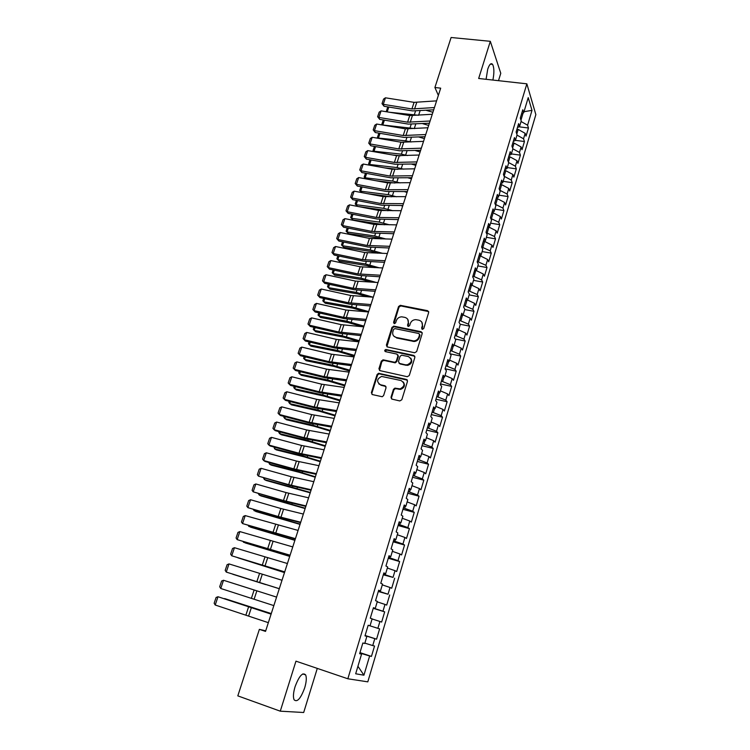 <?xml version="1.0" encoding="UTF-8"?>
<svg xmlns="http://www.w3.org/2000/svg" width="750" height="750" viewBox="0 0 750 750"><rect width="100%" height="100%" fill="white"/><g stroke="black" fill="none" stroke-linecap="round" stroke-linejoin="round"><path stroke-width="1.12" d="M422.362 329.363L423.75 328.519L428.691 312.488L427.631 310.688L400.312 305.325L398.559 306.534L393.562 322.369L394.481 323.653L395.653 322.8L396.3 320.738C397.284 318.253 399.103 316.95 401.756 316.828L404.85 317.372C407.672 318.244 408.778 320.175 408.169 323.147L407.522 325.209L408.244 326.484L409.631 325.641L410.278 323.578C411.244 321.084 413.062 319.781 415.725 319.641L418.884 320.194C421.744 321.075 422.869 323.016 422.259 326.006L421.622 328.087L422.362 329.363M304.697 687.853C306.422 681.975 306.741 677.653 305.653 674.906C302.681 671.972 299.147 675.919 295.059 686.737C293.316 692.653 292.987 696.994 294.066 699.75C297.131 702.638 300.675 698.672 304.697 687.853M492.891 80.062C494.316 72.825 494.203 67.594 492.572 64.359C491.025 62.681 489.403 64.303 487.716 69.225L486.084 79.303M391.012 397.228L392.053 399.141L399.806 400.941L401.822 399.731L407.494 381.319L406.434 379.425L378.581 373.294L377.1 374.513L371.372 392.691L372.384 394.584L382.238 396.741L383.625 395.522L386.072 387.684L385.041 385.791L380.456 384.75C376.341 381.759 376.725 378.984 381.628 376.434L401.053 380.541C405.216 383.447 404.906 386.231 400.106 388.894L394.866 388.144L393.45 389.363L391.012 397.228L391.603 398.953M265.716 630.825L259.369 629.353L265.528 631.397L440.691 88.163L434.906 87.497L438.356 95.4M259.369 629.353L237.816 695.869L280.275 711.178L303.684 712.5L317.288 668.391M498.497 80.681L500.775 73.303L490.322 41.316L478.669 78.478L526.856 83.831L347.841 678.778L295.959 661.153L280.275 711.178M490.322 41.316L451.106 37.5L434.906 87.497M414.656 352.762L416.663 351.553L422.203 333.562L421.144 331.734L393.956 326.156L391.988 327.347L386.381 345.122L387.403 346.95L414.656 352.762M414.891 357.309L409.284 375.506L407.278 376.716L379.941 370.631L378.919 368.766L381.347 361.059L383.334 359.869L394.809 362.297L396.328 361.069L397.931 355.941L396.891 354.094L385.444 351.628C384.356 350.822 384.488 350.109 385.828 349.491L413.831 355.444L414.891 357.309M526.856 83.831L535.856 114.619L367.8 681.853L347.841 678.778M373.256 608.316L384.684 611.859L381.656 622.059L379.913 621.469L377.869 628.331L368.175 625.256L364.988 635.878L366.863 636.413L364.753 643.481L362.859 642.984L359.644 653.691L361.566 654.131L359.719 653.438M370.031 625.847L372.131 618.834L370.284 618.206L373.444 607.678L375.272 608.353L377.353 601.397L375.544 600.675L378.684 590.222L380.466 590.991L382.538 584.091L380.766 583.284L383.869 572.916L385.631 573.769L387.675 566.916L385.941 566.025L389.025 555.741L390.75 556.678L392.784 549.881L391.078 548.906L394.134 538.688L395.822 539.719L397.847 532.969L396.169 531.909L399.206 521.775L400.866 522.891L402.872 516.197L401.231 515.053L404.241 504.994L405.863 506.194L407.859 499.547L406.247 498.319L409.237 488.344L410.831 489.619L412.8 483.019L411.225 481.716L414.197 471.816L415.753 473.166L417.712 466.622L416.166 465.234L419.119 455.409L420.647 456.844L422.587 450.347L421.078 448.884L424.003 439.134L425.494 440.644L427.425 434.194L425.944 432.656L428.841 422.972L430.312 424.566L432.225 418.163L430.772 416.55L433.65 406.941L435.094 408.609L436.997 402.253L435.572 400.556L438.431 391.022L439.838 392.766L441.722 386.466L440.325 384.694L443.166 375.234L444.544 377.044L446.419 370.781L445.05 368.944L447.872 359.55L449.222 361.434L451.078 355.228L449.738 353.316L452.541 343.988L453.853 345.947L455.7 339.778L454.397 337.8L457.172 328.538L458.466 330.562L460.294 324.441L459.009 322.397L461.766 313.209L463.031 315.3L464.85 309.225L463.603 307.106L466.331 297.984L467.578 300.141L469.378 294.113L468.15 291.928L470.869 282.872L472.078 285.103L473.869 279.113L472.669 276.863L475.369 267.872L476.55 270.159L478.331 264.216L477.159 261.9L479.831 252.975L480.994 255.338L482.756 249.431L481.613 247.05L484.266 238.191L485.4 240.609L487.153 234.75L486.038 232.303L488.672 223.509L489.778 225.994L491.522 220.181L490.425 217.669L493.041 208.941L494.128 211.481L495.853 205.706L494.784 203.138L497.381 194.466L498.441 197.072L500.156 191.334L499.106 188.709L501.694 180.103L502.725 182.766L504.431 177.066L503.409 174.384L505.969 165.834L506.981 168.553L508.678 162.9L507.675 160.153L510.216 151.669L511.209 154.453L512.888 148.837L511.912 146.034L514.444 137.606L515.4 140.438L517.069 134.869L516.122 132L518.625 123.637L519.572 126.534L521.222 120.994L520.294 118.078L522.788 109.763L523.706 112.716L528.225 97.631L531.994 110.362L527.587 125.194L521.072 121.509M519.009 126.806L528.459 128.006L527.587 125.194M528.459 128.006L526.05 136.106L525.159 133.331L523.547 138.778L516.994 135.122M515.428 140.344L524.438 141.525L523.547 138.778M524.438 141.525L522.009 149.691L521.109 146.962L519.478 152.447L512.878 148.809M511.369 153.919L520.388 155.147L519.478 152.447M520.388 155.147L517.95 163.359L517.022 160.697L515.381 166.209L508.519 162.487M507.272 167.578L516.319 168.863L515.381 166.209M516.319 168.863L513.862 177.131L512.906 174.516L511.256 180.075L504.122 176.259L505.819 170.691L504.572 170.512M503.156 181.341L512.212 182.662L511.256 180.075M512.212 182.662L509.738 190.997L508.762 188.438L507.103 194.034L499.716 190.209M499.003 195.188L508.088 196.566L507.103 194.034M508.088 196.566L505.594 204.956L504.6 202.453L502.922 208.088L495.253 204.262M494.831 209.138L503.925 210.562L502.922 208.088M503.925 210.562L501.413 219.009L500.4 216.562L498.713 222.244L490.744 218.4M490.622 223.181L499.734 224.653L498.713 222.244M499.734 224.653L497.213 233.166L496.163 230.775L494.466 236.494L486.188 232.641M486.384 237.328L495.516 238.847L494.466 236.494M495.516 238.847L492.975 247.416L491.906 245.091L490.2 250.847L481.631 246.975M482.119 251.569L491.278 253.144L490.2 250.847M491.278 253.144L488.709 261.769L487.622 259.5L485.897 265.294L477.291 261.459M477.825 265.903L486.994 267.534L485.897 265.294M486.994 267.534L484.416 276.216L483.3 274.022L481.566 279.853L472.913 276.038M473.503 280.35L482.691 282.028L481.566 279.853M482.691 282.028L480.094 290.775L478.95 288.637L477.206 294.506L468.516 290.728M469.144 294.891L478.35 296.625L477.206 294.506M478.35 296.625L475.734 305.428L474.572 303.356L472.809 309.272L464.072 305.512M464.756 309.534L473.981 311.325L472.809 309.272M473.981 311.325L471.347 320.194L470.156 318.178L468.384 324.141L459.609 320.409M460.172 324.253L469.584 326.128L468.384 324.141M469.584 326.128L466.931 335.062L465.712 333.113L463.931 339.122L455.109 335.419M455.184 338.991L465.159 341.044L463.931 339.122M465.159 341.044L462.478 350.034L461.241 348.159L459.441 354.206L450.572 350.531M450.094 353.822L460.697 356.053L459.441 354.206M460.697 356.053L457.997 365.119L456.731 363.3L454.922 369.394L446.006 365.756M445.097 368.775L456.197 371.184L454.922 369.394M456.197 371.184L453.488 380.306L452.194 378.562L450.366 384.694L441.412 381.084M440.55 383.944L451.669 386.419L450.366 384.694M451.669 386.419L448.941 395.606L447.619 393.928L445.781 400.116L436.772 396.534M435.975 399.216L447.113 401.756L445.781 400.116M447.113 401.756L444.366 411.019L443.016 409.416L441.159 415.641L432.113 412.097M431.353 414.6L442.519 417.216L441.159 415.641M442.519 417.216L439.753 426.544L438.375 425.006L436.509 431.278L427.406 427.762M426.713 430.097L437.897 432.787L436.509 431.278M437.897 432.787L435.103 442.181L433.697 440.719L431.812 447.037L422.672 443.559M422.025 445.706L433.238 448.472L431.812 447.037M433.238 448.472L430.425 457.931L428.991 456.544L427.097 462.909L417.9 459.459M417.309 461.438L428.541 464.269L427.097 462.909M428.541 464.269L425.709 473.803L424.247 472.491L422.334 478.894L413.091 475.481M412.556 477.272L423.816 480.178L422.334 478.894M423.816 480.178L420.956 489.788L419.466 488.55L417.544 495.009L408.253 491.625M407.775 493.228L419.044 496.219L417.544 495.009M419.044 496.219L416.175 505.894L414.647 504.731L412.716 511.238L403.378 507.891M402.947 509.306L414.244 512.372L412.716 511.238M414.244 512.372L411.347 522.112L409.8 521.034L407.85 527.587L398.456 524.278M398.091 525.497L409.416 528.638L407.85 527.587M409.416 528.638L406.491 538.462L404.906 537.459L402.947 544.059L393.506 540.797M393.197 541.819L404.541 545.034L402.947 544.059M404.541 545.034L401.597 554.934L399.984 554.006L398.006 560.662L388.519 557.428M388.266 558.253L399.637 561.553L398.006 560.662M399.637 561.553L396.675 571.528L395.025 570.684L393.028 577.388L383.494 574.191M383.306 574.819L393.028 577.388M394.688 578.194L391.706 588.244L390.028 587.484L388.012 594.234L378.422 591.084M378.3 591.497L388.012 594.234M389.709 594.966L386.7 605.091L384.984 604.416L382.959 611.222L373.322 608.1M384.684 611.859L382.959 611.222M365.109 635.475L376.575 639.169L379.622 628.884L377.869 628.331M376.575 639.169L374.794 638.663L372.741 645.572L364.856 643.134M359.962 652.622L371.447 656.4L374.531 646.041L372.741 645.572M371.447 656.4L369.637 655.988L363.928 675.197L355.678 673.781L361.566 654.131M366.863 636.413L365.016 635.784M361.031 653.925L361.191 653.409L359.859 652.978M369.637 655.988L361.191 653.409M363.928 675.197L357.928 666.262M366.337 636.234L365.072 635.606M374.794 638.663L366.394 636.038M375.272 608.353L373.397 607.828M379.913 621.469L372.094 618.966M380.466 590.991L378.591 590.531M384.984 604.416L377.213 601.856M385.631 573.769L383.738 573.366M379.744 591.487L379.931 590.859M390.028 587.484L382.294 584.888M390.75 556.678L388.847 556.341M384.806 574.584L385.078 573.656M395.025 570.684L387.347 568.041M395.822 539.719L393.909 539.438M389.831 557.812L390.197 556.584M399.984 554.006L392.353 551.316M400.866 522.891L398.944 522.675M394.819 541.163L395.278 539.644M404.906 537.459L397.322 534.731M405.863 506.194L403.931 506.025M399.769 524.644L400.312 522.825M409.8 521.034L402.253 518.259M410.831 489.619L408.891 489.516M404.681 508.247L405.309 506.147M414.647 504.731L407.147 501.919M415.753 473.166L413.803 473.119M409.556 491.972L410.269 489.591M419.466 488.55L412.003 485.691M420.647 456.844L418.688 456.853M414.394 475.819L415.191 473.156M424.247 472.491L416.831 469.594M425.494 440.644L423.525 440.709M419.203 459.788L420.084 456.844M428.991 456.544L421.613 453.609M430.312 424.566L428.334 424.678M423.966 443.869L424.931 440.663M433.697 440.719L426.366 437.747M435.094 408.609L433.106 408.778M428.7 428.072L429.741 424.603M438.375 425.006L431.081 421.997M439.838 392.766L437.841 392.991M433.397 412.397L434.522 408.656M443.016 409.416L435.759 406.359M444.544 377.044L442.538 377.316M438.066 396.825L439.256 392.831M447.619 393.928L440.409 390.844M449.222 361.434L447.206 361.762M442.697 381.375L443.962 377.119M452.194 378.562L445.022 375.431M453.853 345.947L451.837 346.322M447.291 366.028L448.641 361.528M456.731 363.3L449.606 360.141M458.466 330.562L456.431 330.994M451.856 350.803L453.272 346.05M461.241 348.159L454.153 344.953M463.031 315.3L460.997 315.778M456.384 335.681L457.875 330.684M465.712 333.113L458.672 329.878M467.578 300.141L465.534 300.666M460.884 320.663L462.45 315.431M470.156 318.178L463.153 314.916M472.078 285.103L470.025 285.666M465.347 305.766L466.988 300.291M474.572 303.356L467.597 300.056M476.55 270.159L474.497 270.778M469.781 290.963L471.488 285.262M478.95 288.637L471.778 285.188M480.994 255.338L478.931 255.994M474.188 276.272L475.781 270.394M483.3 274.022L475.941 270.422M485.4 240.609L483.328 241.322M478.556 261.675L480.3 255.872L479.662 255.759M487.622 259.5L480.3 255.872M489.778 225.994L487.697 226.744M482.897 247.191L484.622 241.425L483.553 241.247M491.906 245.091L484.622 241.425M494.128 211.481L492.038 212.278M487.209 232.809L488.925 227.081L487.659 226.875M496.163 230.775L488.925 227.081M498.441 197.072L496.35 197.916M491.484 218.522L493.191 212.831L491.934 212.634M500.4 216.562L493.191 212.831M502.725 182.766L500.625 183.647M495.741 204.338L497.428 198.694L496.172 198.497M504.6 202.453L497.428 198.694M506.981 168.553L504.881 169.481M499.959 190.247L501.638 184.641L500.381 184.453M508.762 188.438L501.638 184.641M511.209 154.453L509.1 155.419M512.906 174.516L505.819 170.691M515.4 140.438L513.281 141.45M508.387 162.112L509.963 156.834L508.725 156.666M517.022 160.697L509.963 156.834M519.572 126.534L517.444 127.575M512.606 148.031L514.087 143.081L512.85 142.912M521.109 146.962L514.087 143.081M523.706 112.716L521.578 113.803M516.797 134.044L518.184 129.412L516.947 129.253M525.159 133.331L518.184 129.412M520.959 120.15L523.097 113.025M531.994 110.362L524.006 111.703M422.016 329.222L422.672 326.578L421.866 322.256M407.747 319.35L408.6 323.719L407.934 326.363M428.691 311.588L400.753 305.916L399 307.134L393.994 323.531M422.175 332.587L394.106 326.7L392.447 327.919L386.897 346.744M419.55 334.791L418.809 333.506L394.941 328.594L393.562 329.438L392.878 331.613C392.241 334.594 393.337 336.534 396.159 337.434L413.719 340.95C416.25 340.688 417.966 339.375 418.875 336.994L419.55 334.791L419.972 335.353L419.569 334.209M393.844 336.169L396.159 337.434M419.972 335.353L419.288 337.556C418.387 339.928 416.672 341.25 414.141 341.503L396.609 337.987M397.866 354.853L398.381 356.475L396.788 361.594L395.269 362.822L383.803 360.394L381.825 361.584L379.481 370.444M414.834 356.241L386.578 350.053L385.2 351.544M405.853 364.781L407.184 364.847C412.209 362.334 412.613 359.569 408.394 356.569L401.597 355.172L400.05 356.4L398.456 361.528L399.497 363.394L407.625 365.381C411.647 363.994 412.697 361.584 410.766 358.153M398.972 363.169L399.497 363.394M406.294 365.306L399.947 363.919M403.312 381.994C405.394 385.331 404.484 387.797 400.556 389.391L395.325 388.641L393.919 389.859L391.481 397.716M378.816 383.925L380.456 384.75M385.959 386.475L380.934 385.247M407.409 380.166L379.059 373.8L377.587 375.019L371.859 393.169L371.991 394.425M426.337 110.372L432.909 112.294M389.513 112.256L418.5 115.256M386.241 111.722L387.759 106.875M388.8 107.044L387.188 111.872M386.634 111.787L386.109 111.506M434.438 107.559L411.919 108.947L383.269 104.334L384.075 106.284L412.65 110.897L433.706 109.819M436.594 100.866L414.084 102.356L385.453 97.809L383.269 104.334L382.022 103.65L383.559 99.084L385.453 97.809M384.075 106.284L382.022 103.65M422.634 123.656L428.681 125.428M384.422 120.141L382.791 125.016L414.788 128.588M382.097 124.941L382.828 125.062M381.778 124.462L383.287 119.953M418.95 137.044L424.416 138.647M380.016 133.331L378.431 138.075L405.769 140.841L411.084 142.003M377.953 138.262L377.419 137.494L378.637 138.384M403.528 142.406L400.031 142.05M377.419 137.494L378.881 133.134M430.106 121.003L407.578 122.184L378.863 117.441L379.697 119.362L408.319 124.106L429.384 123.216M432.272 114.272L409.753 115.556L381.066 110.878L378.863 117.441L377.625 116.737L379.172 112.144L381.066 110.878M379.697 119.362L377.625 116.737M425.738 134.55L403.2 135.516L374.428 130.65L375.281 132.525L403.969 137.4L425.044 136.706M427.922 127.763L405.394 128.841L376.65 124.031L374.428 130.65L373.2 129.909L374.756 125.287L376.65 124.031M375.281 132.525L373.2 129.909M415.275 150.534L420.122 151.95M375.581 146.606L374.034 151.228L401.419 154.162L407.4 155.531M373.903 151.697L373.031 150.619L374.438 151.791M400.65 155.822L392.213 154.913M373.031 150.619L374.447 146.409M411.628 164.119L415.8 165.347M371.119 159.966L369.619 164.466L397.031 167.569L403.734 169.162M369.844 165.225L368.616 163.819L370.219 165.291M397.847 169.359L384.131 167.794M368.616 163.819L369.975 159.759M421.341 148.181L398.803 148.931L369.975 143.934L370.837 145.781L399.581 150.778L420.666 150.281M423.544 141.356L401.006 142.219L372.206 137.278L369.975 143.934L368.747 143.175L370.303 138.525L372.206 137.278M370.837 145.781L368.747 143.175M416.916 161.916L394.369 162.45L365.484 157.312L366.366 159.122L395.166 164.25L416.25 163.95M419.128 155.034L396.591 155.681L367.734 150.609L365.484 157.312L364.256 156.525L365.831 151.847L367.734 150.609M366.366 159.122L364.256 156.525M408 177.816L411.45 178.837M366.628 173.419L365.166 177.787L392.625 181.059L400.097 182.906M365.756 178.847L364.172 177.122L366 178.894M394.894 183.019L375.741 180.684M364.172 177.122L365.484 173.212M412.453 175.734L389.906 176.053L360.966 170.784L361.866 172.547L390.722 177.816L411.816 177.722M414.684 168.816L392.147 169.238L363.225 164.034L360.966 170.784L359.738 169.969L361.322 165.253L363.225 164.034M361.866 172.547L359.738 169.969M404.4 191.625L407.072 192.413M362.1 186.966L360.684 191.194L388.181 194.653L396.497 196.762M361.659 192.572L359.7 190.5L361.772 192.6M391.547 196.819L367.013 193.584M359.7 190.5L360.956 186.75M407.963 189.656L385.416 189.741L356.409 184.341L357.328 186.066L386.25 191.466L407.344 191.578M410.212 182.681L387.666 182.888L358.688 177.553L356.409 184.341L355.191 183.497L356.784 178.753L358.688 177.553M357.328 186.066L355.191 183.497M400.847 205.547L402.666 206.081M357.553 200.597L356.175 204.703L383.709 208.331L392.934 210.722M355.2 203.972L357.534 206.4L355.2 203.972L356.4 200.372M388.041 210.731L357.928 206.475M403.444 203.672L380.897 203.531L351.825 197.991L352.762 199.678L381.741 205.219L402.844 205.538M405.712 196.65L383.156 196.622L354.122 191.156L351.825 197.991L350.616 197.119L352.219 192.347L354.122 191.156M352.762 199.678L350.616 197.119M397.331 219.581L398.231 219.844M352.959 214.322L351.637 218.287L379.209 222.103L389.428 224.812M350.663 217.537L353.034 219.975L350.663 217.537L351.816 214.097M384.525 224.766L353.034 219.975M398.897 217.781L376.341 217.416L347.213 211.734L348.169 213.384L377.203 219.056L398.316 219.591M401.175 210.712L378.619 210.459L349.528 204.853L347.213 211.734L346.003 210.844L347.625 206.025L349.528 204.853M348.169 213.384L346.003 210.844M348.347 228.141L347.072 231.975L374.672 235.969L385.978 239.016M346.097 231.188L348.488 233.625L346.097 231.188L347.194 227.916M381.075 238.922L376.022 237.619L348.488 233.625M394.312 231.994L371.756 231.394L342.572 225.572L343.547 227.184L372.638 232.997L393.75 233.737M396.609 224.878L374.053 224.391L344.897 218.644L342.572 225.572L341.363 224.653L342.994 219.806L344.897 218.644M343.547 227.184L341.363 224.653M343.697 242.053L342.469 245.747L370.106 249.928L382.594 253.35M341.503 244.941L343.903 247.359L341.503 244.941L342.544 241.819M377.691 253.2L371.475 251.541L343.903 247.359M389.7 246.309L367.134 245.466L337.894 239.503L338.888 241.069L368.044 247.031L389.156 247.987M392.016 239.138L369.45 238.416L340.238 232.528L337.894 239.503L336.694 238.556L338.334 233.672L340.238 232.528M338.888 241.069L336.694 238.556M339.019 256.069L337.838 259.622L365.512 263.981L379.303 267.816M336.872 258.778L339.291 261.197L336.872 258.778L337.866 255.825M374.391 267.609L366.9 265.566L339.291 261.197M385.05 260.719L362.484 259.641L333.188 253.528L334.2 255.056L363.412 261.159L384.534 262.331M387.384 253.5L364.819 252.544L335.541 246.506L333.188 253.528L331.988 252.553L333.637 247.641L335.541 246.506M334.2 255.056L331.988 252.553M334.312 270.169L333.169 273.581L360.891 278.128L376.116 282.422M332.213 272.709L334.65 275.119L332.213 272.709L333.15 269.925M371.203 282.159L362.297 279.675L334.65 275.119M380.372 275.231L357.806 273.909L328.444 267.656L329.475 269.137L358.744 275.391L379.875 276.788M382.716 267.966L360.15 266.766L330.816 260.578L328.444 267.656L327.253 266.644L328.912 261.703L330.816 260.578M329.475 269.137L327.253 266.644M329.569 284.372L328.472 287.644L356.231 292.387L373.059 297.178M327.525 286.734L329.972 289.144L327.525 286.734L328.397 284.119M368.137 296.859L357.656 293.888L329.972 289.144M375.656 289.847L353.091 288.281L323.672 281.878L324.722 283.322L354.056 289.716L375.178 291.337M378.019 282.525L355.453 281.081L326.062 274.753L323.672 281.878L322.481 280.837L324.159 275.859L326.062 274.753M324.722 283.322L322.481 280.837M324.788 298.678L323.747 301.8L351.534 306.731L368.634 311.634M323.625 298.416L322.809 300.863L325.266 303.253L352.987 308.194L365.222 311.719M370.912 304.566L348.347 302.756L318.863 296.203L319.941 297.6L349.331 304.144L370.453 305.991M373.294 297.197L350.728 295.5L321.272 289.022L318.863 296.203L317.681 295.125L319.369 290.119L321.272 289.022M319.941 297.6L317.681 295.125M319.978 313.078L318.984 316.05L346.809 321.178L363.966 326.128M318.806 312.816L318.047 315.084L320.522 317.466L348.281 322.603L362.494 326.737M366.131 319.397L343.566 317.325L314.025 310.622L315.113 311.972L344.569 318.666L365.7 320.747M368.531 311.972L345.966 310.022L316.453 303.394L314.025 310.622L312.844 309.516L314.541 304.472L316.453 303.394M315.113 311.972L312.844 309.516M315.131 327.581L314.194 330.403L342.056 335.728L359.259 340.716M313.959 327.309L313.266 329.4L315.75 331.781L343.547 337.106L358.959 341.634M361.322 334.331L338.756 331.997L309.15 325.144L310.266 326.447L339.769 333.3L360.9 335.616M363.731 326.85L341.166 324.647L311.588 317.869L309.15 325.144L307.978 324.009L309.684 318.928L311.588 317.869M310.266 326.447L307.978 324.009M310.256 342.178L309.366 344.85L337.266 350.381L354.516 355.416M309.084 341.906L308.447 343.819L310.941 346.181L338.775 351.722L354.244 356.278M356.466 349.369L333.909 346.781L304.247 339.759L305.372 341.025L334.95 348.028L356.081 350.578M358.894 341.831L336.337 339.375L306.703 332.438L304.247 339.759L303.075 338.597L304.8 333.478L306.703 332.438M305.372 341.025L303.075 338.597M305.344 356.887L304.509 359.4L332.438 365.138L349.753 370.209M304.172 356.606L303.591 358.331L306.103 360.694L333.975 366.431L349.481 371.025M406.744 379.772L407.213 379.884M351.581 364.519L329.025 361.659L299.297 354.488L300.45 355.706L330.084 362.869L351.216 365.663M354.028 356.925L331.472 354.206L301.772 347.109L299.297 354.488L298.134 353.297L299.869 348.141L301.772 347.109M300.45 355.706L298.134 353.297M300.394 371.7L299.616 374.053L327.581 379.997L344.944 385.106M299.222 371.409L298.706 372.947L301.228 375.3L329.137 381.244L344.7 385.875M346.669 379.772L324.103 376.65L294.319 369.319L295.5 370.491L325.191 377.812L346.322 380.85M349.125 372.131L326.569 369.141L296.812 361.894L294.319 369.319L293.166 368.091L294.909 362.897L296.812 361.894M295.416 386.606L294.684 388.8L322.688 394.959L340.106 400.116M294.234 386.316L293.784 387.675L296.325 390.009L324.262 396.159L339.872 400.828M341.709 395.147L319.153 391.753L289.312 384.253L290.503 385.378L320.259 392.859L341.391 396.141M344.194 387.441L321.637 384.188L291.825 376.772L289.312 384.253L288.159 382.997L289.913 377.766L291.825 376.772M290.4 401.625L289.725 403.659L317.766 410.034L335.231 415.228M289.219 401.325L288.825 402.497L291.384 404.822L319.359 411.188L335.016 415.894M336.713 410.625L314.166 406.95L284.259 399.291L285.478 400.369L315.291 408.009L336.422 411.553M339.216 402.872L316.669 399.337L286.791 391.762L284.259 399.291L283.116 397.997L284.887 392.738L286.791 391.762M285.347 416.756L284.719 418.622L312.806 425.203L330.319 430.453M284.166 416.447L283.837 417.422L286.406 419.747L314.419 426.319L330.131 431.062M331.688 426.216L309.141 422.269L279.178 414.441L280.416 415.463L310.294 423.281L331.416 427.069M334.209 418.406L311.663 414.6L281.728 406.856L279.178 414.441L278.034 413.119L279.816 407.812L281.728 406.856M280.256 431.991L279.694 433.688L307.809 440.494L325.378 445.781M279.075 431.672L278.812 432.45L279.694 433.688L281.4 434.766L309.441 441.562L325.2 446.334M326.625 441.928L304.088 437.691L274.059 429.694L275.316 430.669L305.25 438.656L326.372 442.706M329.156 434.062L306.619 429.966L276.619 422.053L274.059 429.694L272.925 428.334L274.716 423L276.619 422.053M275.138 447.338L274.622 448.866L302.775 455.887L320.4 461.222M273.947 447.009L274.622 448.866L276.356 449.897L304.434 456.909L320.241 461.728M321.525 457.753L298.988 453.234L268.903 445.059L270.188 445.988L300.178 454.134L321.3 458.447M324.075 449.822L301.537 445.444L271.481 437.362L268.903 445.059L267.769 443.672L269.578 438.291L271.481 437.362M269.972 462.787L269.522 464.147L297.703 471.394L315.384 476.775M268.781 462.459L269.522 464.147L271.275 465.131L299.381 472.369L315.244 477.225M316.378 473.691L293.85 468.881L263.709 460.538L265.012 461.419L295.069 469.734L316.181 474.319M318.956 465.712L296.428 461.044L266.306 452.784L263.709 460.538L262.584 459.113L264.403 453.694L266.306 452.784M264.769 478.35L264.375 479.541L310.331 492.441M263.578 478.012L264.375 479.541L266.156 480.469L310.209 492.834M311.203 489.759L288.684 484.65L258.469 476.128L289.922 485.447L311.025 490.294M313.8 481.706L291.272 476.747L261.094 468.319L258.469 476.128L257.353 474.666L259.191 469.209L261.094 468.319M259.537 494.034L259.2 495.037L305.25 508.228M258.375 493.697L259.2 495.037L261 495.928L305.138 508.556M305.981 505.931L283.472 500.522L253.2 491.831L284.728 501.272L305.841 506.4M308.597 497.831L286.088 492.572L255.844 483.966L253.2 491.831L252.094 490.331L253.941 484.837L255.844 483.966M254.259 509.822L253.988 510.656L300.122 524.119M253.331 509.55L255.806 511.491L300.038 524.391M300.731 522.234L278.231 516.525L247.894 507.647L279.506 517.219L300.609 522.619M303.366 514.069L280.856 508.509L250.556 499.725L247.894 507.647L246.788 506.109L248.653 500.578L250.556 499.725M248.944 525.731L248.728 526.378L294.956 540.131M248.241 525.525L250.575 527.166L294.891 540.337M295.434 538.659L242.55 523.575L295.341 538.959M298.087 530.438L245.222 515.597L242.55 523.575L241.444 522.009L243.319 516.431L245.222 515.597M243.591 541.753L243.441 542.212L289.762 556.256M243.103 541.603L245.316 542.953L289.706 556.406M290.1 555.206L237.159 539.625L290.025 555.422M292.772 546.919L239.859 531.581L237.159 539.625L236.072 538.022L237.956 532.397L239.859 531.581M238.2 557.897L284.522 572.503M237.919 557.812L284.494 572.597M284.719 571.884L231.731 555.788L284.681 572.006M287.419 563.531L234.45 547.697L231.731 555.788L230.644 554.147L232.547 548.484L234.45 547.697M265.706 584.587L232.744 574.237L265.734 584.513M279.3 588.684L226.266 572.081L279.291 588.722M282.019 580.266L229.003 563.916L226.266 572.081L225.188 570.394L227.1 564.694L229.003 563.916M276.591 597.103L230.044 582.319L276.591 597.103M273.844 605.606L220.762 588.488L223.519 580.266L221.616 581.025L219.684 586.763L220.762 588.488M259.594 591.722L223.519 580.266L259.594 591.722M271.275 613.584L224.616 598.566L271.256 613.65M268.35 622.669L215.213 605.016L217.988 596.737L216.094 597.469L214.144 603.253L215.213 605.016M271.097 614.128L217.988 596.737L271.134 614.025M422.672 326.578L422.259 326.006M407.953 325.791L407.522 325.209M408.6 323.719L408.169 323.147M394.012 322.95L393.562 322.369M399 307.134L398.559 306.534M400.959 305.944L400.519 305.344M428.034 311.278L427.631 310.688M422.034 328.659L421.622 328.087M386.841 345.666L386.381 345.122M392.447 327.919L391.988 327.347M394.406 326.728L393.956 326.156M421.556 332.297L421.144 331.734M412.922 341.4L412.491 340.847M419.288 337.556L418.875 336.994M379.397 369.291L378.919 368.766M381.825 361.584L381.347 361.059M383.803 360.394L383.334 359.869M394.791 362.794L394.341 362.269M396.788 361.594L396.328 361.069M398.381 356.475L397.931 355.941M386.578 350.053L386.119 349.509M414.262 355.978L413.831 355.444M393.919 389.859L393.45 389.363M395.925 388.659L395.466 388.163M398.944 389.344L398.484 388.847M385.509 386.288L385.041 385.791M371.859 393.169L371.372 392.691M377.587 375.019L377.1 374.513M379.566 373.828L379.088 373.312M406.884 379.931L406.434 379.425M415.481 111.15L414.394 114.478M420.056 110.85L418.622 115.247M414.553 109.078L416.719 102.487M411.919 108.947L414.084 102.356M411.159 124.369L410.1 127.613M415.734 124.116L414.319 128.447M406.809 137.681L405.769 140.841M411.384 137.466L410.006 141.694M410.212 122.344L412.387 115.697M407.578 122.184L409.753 115.556M405.844 135.694L408.038 129M403.2 135.516L405.394 128.841M402.422 151.078L401.419 154.162M407.006 150.909L405.666 155.025M398.016 164.569L397.031 167.569M402.591 164.447L401.288 168.45M401.447 149.128L403.65 142.397M398.803 148.931L401.006 142.219M397.022 162.656L399.234 155.878M394.369 162.45L396.591 155.681M393.572 178.153L392.625 181.059M398.156 178.069L396.891 181.959M392.559 176.278L394.791 169.453M389.906 176.053L392.147 169.238M389.1 191.822L388.181 194.653M393.684 191.794L392.456 195.562M388.069 189.994L390.319 183.122M385.416 189.741L387.666 182.888M384.6 205.594L383.709 208.331M389.184 205.603L387.994 209.259M383.55 203.803L385.819 196.884M380.897 203.531L383.156 196.622M380.072 219.45L379.209 222.103M384.656 219.516L383.503 223.05M379.003 217.706L381.281 210.741M376.341 217.416L378.619 210.459M375.506 233.409L374.672 235.969M380.091 233.522L378.975 236.925M374.419 231.703L376.716 224.691M371.756 231.394L374.053 224.391M370.912 247.462L370.106 249.928M375.497 247.622L374.428 250.903M369.806 245.794L372.113 238.734M367.134 245.466L369.45 238.416M366.291 261.609L365.512 263.981M370.866 261.816L369.834 264.984M365.156 259.988L367.481 252.881M362.484 259.641L364.819 252.544M361.631 275.859L360.891 278.128M366.216 276.112L365.222 279.15M360.478 274.284L362.822 267.122M357.806 273.909L360.15 266.766M356.944 290.203L356.231 292.387M361.519 290.512L360.572 293.419M355.772 288.675L358.125 281.466M353.091 288.281L355.453 281.081M352.219 304.65L351.534 306.731M356.794 305.006L355.894 307.791M351.028 303.169L353.4 295.903M348.347 302.756L350.728 295.5M347.456 319.2L346.809 321.178M352.041 319.613L351.178 322.256M346.247 317.756L348.637 310.453M343.566 317.325L345.966 310.022M342.675 333.853L342.056 335.728M347.25 334.312L346.434 336.825M341.438 332.456L343.847 325.097M338.756 331.997L341.166 324.647M337.847 348.6L337.266 350.381M342.422 349.116L341.653 351.497M336.591 347.259L339.019 339.844M333.909 346.781L336.337 339.375M332.991 363.459L332.438 365.138M337.566 364.031L336.834 366.272M331.716 362.166L334.153 354.694M329.025 361.659L331.472 354.206M328.097 378.422L327.581 379.997M332.672 379.05L331.988 381.15M326.803 377.175L329.259 369.656M324.103 376.65L326.569 369.141M323.175 393.497L322.688 394.959M327.75 394.172L327.113 396.131M321.853 392.297L324.328 384.722M319.153 391.753L321.637 384.188M318.206 408.675L317.766 410.034M322.781 409.416L322.191 411.225M316.866 407.522L319.359 399.9M314.166 406.95L316.669 399.337M313.209 423.956L312.806 425.203M317.784 424.753L317.241 426.422M311.841 422.859L314.363 415.181M309.141 422.269L311.663 414.6M308.175 439.359L307.809 440.494M312.75 440.212L312.253 441.731M306.788 438.309L309.319 430.575M304.088 437.691L306.619 429.966M303.103 454.866L302.775 455.887M307.678 455.775L307.228 457.144M301.697 453.872L304.247 446.081M298.988 453.234L301.537 445.444M298.003 470.484L297.703 471.394M302.569 471.459L302.175 472.669M296.559 469.547L299.128 461.7M293.85 468.881L296.428 461.044M292.856 486.225L292.594 487.013M297.422 487.256L297.075 488.316M291.394 485.334L293.981 477.431M288.684 484.65L291.272 476.747M287.672 502.078L287.456 502.744M292.238 503.166L291.947 504.066M286.191 501.244L288.797 493.275M283.472 500.522L286.088 492.572M282.45 518.044L282.272 518.597M287.016 519.197L286.772 519.938M280.941 517.266L283.566 509.241M278.231 516.525L280.856 508.509M281.756 535.341L281.569 535.922M275.663 533.409L278.306 525.319M272.944 532.641L275.587 524.569M270.338 549.666L273 541.519M267.619 548.869L270.281 540.741M264.975 566.053L267.656 557.841M262.247 565.228L264.938 557.034M259.566 582.553L262.275 574.284M256.847 581.7L259.556 573.45M254.128 599.184L256.856 590.85M251.4 598.303L254.128 589.988M248.644 615.938L251.391 607.547M245.916 615.028L248.663 606.647M302.794 673.922L305.653 674.906M490.378 64.125L492.572 64.359M400.753 305.916L400.312 305.325M394.106 326.7L393.656 326.128M414.141 341.503L413.719 340.95M383.344 360.366L382.875 359.831M395.269 362.822L394.809 362.297M386.297 350.025L385.828 349.491M407.625 365.381L407.184 364.847M395.325 388.641L394.866 388.144M400.556 389.391L400.106 388.894M379.059 373.8L378.581 373.294"/></g></svg>
